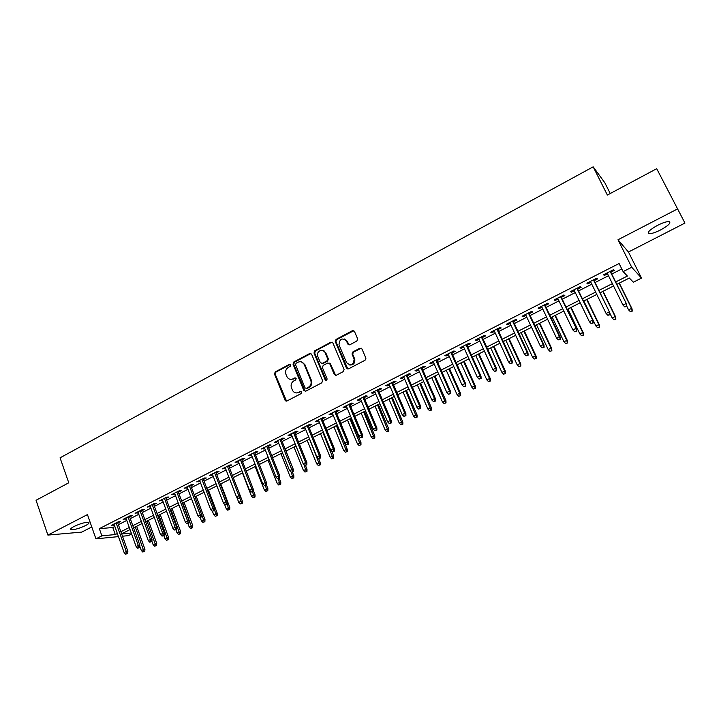 <?xml version="1.0" encoding="UTF-8"?>
<svg xmlns="http://www.w3.org/2000/svg" width="721" height="721" viewBox="0 0 721 721"><rect width="100%" height="100%" fill="white"/><g stroke="black" fill="none" stroke-linecap="round" stroke-linejoin="round"><path stroke-width="1.08" d="M290.671 364.907L289.319 364.393L275.215 371.928L274.476 374.082L285.165 400.425L286.976 400.975L301.243 393.531L301.729 391.918L300.405 391.476L298.557 392.44C296.088 393.477 294.105 392.846 292.6 390.557L291.455 387.826C290.563 384.861 291.356 382.554 293.835 380.904L295.682 379.931L296.169 378.327L294.844 377.894L293.005 378.867C290.545 379.904 288.562 379.282 287.075 376.993L285.94 374.307C285.056 371.36 285.849 369.053 288.319 367.395L290.148 366.421L290.671 364.907M290.302 364.438L275.945 372.063L275.206 374.208L286.552 401.11M301.333 391.494L298.557 392.44M295.799 377.921L293.005 378.867M657.588 225.322C649.549 229.846 646.764 232.631 649.215 233.667C651.694 233.73 655.479 232.495 660.562 229.954C668.61 225.466 671.422 222.672 668.989 221.572C666.501 221.518 662.698 222.762 657.588 225.322M74.02 526.483C70.82 528.205 69.856 529.277 71.127 529.701C74.605 529.809 79.418 528.43 85.565 525.564C88.791 523.843 89.764 522.761 88.494 522.328C85.024 522.211 80.202 523.599 74.02 526.483M356.859 341.042L357.634 338.825L354.453 331.39L352.434 330.669L336.049 339.42L335.247 341.502L346.477 368.125L348.495 368.882L365.06 360.239L365.926 358.256L361.96 348.955L359.923 348.207L352.848 351.938L352.01 353.975L354.155 359.13C353.353 365.205 350.803 366.34 346.504 362.555L338.996 344.746C339.663 338.618 342.178 337.419 346.549 341.15L347.783 344.052L349.802 344.782L356.859 341.042M656.705 168.696L684.95 223.068L656.705 168.696L607.37 195.049L593.176 166.83L60.059 457.826L68.765 482.791L36.05 500.266L47.883 535.081L87.448 514.596L95.938 538.848L101.868 535.838L99.345 528.664L619.087 263.516L623.115 271.619L631.722 267.257L641.519 278.09L633.353 282.19L629.343 278.045L616.825 284.353M677.542 208.928L617.978 239.778L631.722 267.257M311.616 354.254L309.66 353.524L293.771 362.014L293.023 364.177L303.838 390.539L305.74 391.188L321.809 382.797L322.566 380.616L311.616 354.254M314.753 350.803L330.885 342.178L332.877 342.908L344.079 369.512L343.268 371.603L336.265 375.262L334.265 374.505L329.758 363.745L327.767 362.996L323.179 365.421L322.413 367.602L327.073 378.795C326.983 380.463 326.343 380.796 325.153 379.796L313.995 352.984L314.753 350.803L315.438 350.965L331.552 342.358L330.885 342.178M47.883 535.081L81.752 532.107L91.774 526.97M117.775 523.013L120.533 521.607L118.334 521.779L111.214 525.402L114.26 524.807M129.681 516.957L132.457 515.551L130.276 515.704L123.093 519.354L126.157 518.75M141.686 510.856L144.479 509.432L142.334 509.567L135.088 513.253L138.171 512.64M153.807 504.682L156.619 503.258L154.501 503.366L147.183 507.097L150.292 506.475M166.037 498.463L168.867 497.021L166.776 497.12L159.395 500.879L162.531 500.248M178.384 492.182L181.232 490.731L179.178 490.803L171.724 494.597L174.879 493.966M190.84 485.846L193.715 484.386L191.687 484.44L184.161 488.27L187.343 487.621M203.421 479.447L206.314 477.978L204.313 478.005L196.725 481.871L199.924 481.222M216.12 472.985L219.031 471.507L217.066 471.516L209.396 475.418L212.623 474.76M228.936 466.469L231.865 464.973L229.936 464.964L222.194 468.902L225.448 468.235M241.868 459.881L244.825 458.385L242.932 458.349L235.118 462.323L238.39 461.656M254.937 453.239L257.911 451.725L256.045 451.67L248.159 455.69L251.458 455.005M268.122 446.533L271.114 445.01L269.293 444.929L261.326 448.985L264.652 448.291M281.442 439.756L284.453 438.224L282.668 438.125L274.629 442.216L276.44 442.297L277.973 441.513M294.88 432.915L297.917 431.374L296.169 431.248L288.049 435.376L289.824 435.493L291.428 434.673M308.462 426.012L311.517 424.453L309.805 424.308L301.603 428.481L303.343 428.607L305.01 427.76M322.17 419.036L325.252 417.468L323.576 417.297L315.293 421.506L316.997 421.668L318.727 420.785M336.013 411.988L339.113 410.411L337.482 410.213L329.118 414.467L330.777 414.656L332.579 413.737M349.991 404.878L353.119 403.291L351.524 403.066L343.079 407.365L344.701 407.572L346.567 406.626M364.114 397.695L367.268 396.09L365.709 395.838L357.183 400.182L358.761 400.416L360.689 399.434M378.381 390.44L381.553 388.826L380.039 388.547L371.423 392.936L372.964 393.197L374.965 392.179M392.783 383.112L395.982 381.481L394.513 381.184L385.807 385.609L387.303 385.897L389.376 384.843M407.338 375.704L410.555 374.073L409.131 373.739L400.344 378.21L401.795 378.525L403.94 377.434M422.028 368.233L425.282 366.583L423.894 366.223L415.017 370.738L416.423 371.081L418.64 369.954M436.881 360.68L440.152 359.013L438.819 358.625L429.851 363.195L431.212 363.564L433.501 362.393M451.887 353.047L455.176 351.37L453.888 350.947L444.83 355.561L446.146 355.967L448.516 354.759M467.037 345.332L470.362 343.647L469.119 343.196L459.962 347.855L461.233 348.288L463.675 347.044M482.349 337.545L485.693 335.842L484.512 335.364L475.256 340.078L476.473 340.537L479.005 339.249M497.823 329.677L501.194 327.956L500.059 327.451L490.704 332.21L491.875 332.696L494.48 331.372M513.46 321.719L516.858 319.989L515.767 319.448L506.322 324.261L507.44 324.783L510.126 323.414M529.259 313.68L532.684 311.941L531.647 311.364L522.103 316.222L523.167 316.78L525.942 315.365M545.22 305.56L548.672 303.802L547.699 303.199L538.046 308.11L539.056 308.696L541.922 307.236M561.362 297.349L564.84 295.583L563.912 294.943L554.161 299.9L555.116 300.522L558.063 299.026M577.665 289.058L581.171 287.273L580.306 286.598L570.446 291.608L571.356 292.266L574.394 290.725M594.149 280.667L597.691 278.865L596.88 278.162L586.912 283.227L587.759 283.921L590.887 282.326M99.345 528.664L112.782 527.52L114.846 526.474M118.37 524.681L126.761 520.418M130.276 518.633L138.774 514.316M142.298 512.532L150.905 508.152M154.42 506.367L163.153 501.933M166.659 500.158L175.509 495.66M179.015 493.876L187.983 489.325M191.48 487.549L200.573 482.926M204.07 481.15L213.281 476.473M216.769 474.697L226.106 469.957M229.593 468.181L239.057 463.378M242.544 461.611L252.134 456.735M255.613 454.969L265.337 450.03M268.807 448.264L278.666 443.253M282.136 441.495L292.131 436.421M295.592 434.664L305.722 429.518M309.174 427.76L319.448 422.542M322.891 420.794L333.309 415.503M336.743 413.755L347.306 408.392M350.739 406.644L361.446 401.209M364.871 399.47L375.722 393.954M379.138 392.224L390.142 386.627M393.558 384.897L404.715 379.228M408.113 377.498L419.433 371.748M422.821 370.026L434.303 364.195M437.683 362.483L449.318 356.571M452.698 354.858L464.495 348.856M467.857 347.152L479.835 341.069M483.187 339.366L495.327 333.201M498.671 331.507L510.982 325.243M514.316 323.558L526.808 317.213M530.124 315.528L542.796 309.084M546.103 307.407L558.955 300.882M562.245 299.206L575.286 292.582M578.566 290.914L591.797 284.191M595.068 282.533L608.488 275.719M611.741 274.061L621.79 268.96M610.813 272.196L614.382 270.375L613.625 269.627L603.558 274.755L604.342 275.485L607.56 273.845M610.245 193.516L604.838 182.783L593.176 166.83M324.315 351.406L324.08 350.848M617.978 239.778L628.46 252.017L684.95 223.068M628.46 252.017L641.519 278.09M131.619 533.982L128.329 535.64L122.48 536.217M615.653 281.974L627.405 276.044L623.115 271.619M101.868 535.838L115.279 534.558L117.352 533.513M120.885 531.728L129.293 527.484M132.817 525.708L141.343 521.4M144.867 519.625L153.501 515.263M157.025 513.487L165.776 509.071M169.3 507.296L178.168 502.816M181.683 501.041L190.668 496.499M194.183 494.732L203.295 490.127M206.801 488.36L216.039 483.701M219.535 481.934L228.899 477.203M232.396 475.436L241.886 470.651M245.383 468.884L255 464.027M258.488 462.269L268.239 457.348M271.718 455.591L281.605 450.598M285.074 448.85L295.096 443.785M298.566 442.036L308.732 436.908M312.193 435.16L322.494 429.959M325.946 428.22L336.392 422.948M339.843 421.199L350.433 415.855M353.867 414.124L364.61 408.699M368.043 406.968L378.931 401.471M382.355 399.74L393.387 394.171M396.811 392.449L408.005 386.798M411.412 385.077L422.758 379.345M426.165 377.633L437.674 371.82M441.063 370.107L452.743 364.213M456.123 362.51L467.956 356.535M471.336 354.831L483.34 348.766M486.702 347.071L498.878 340.925M502.231 339.23L514.587 332.994M517.921 331.309L530.458 324.982M533.783 323.305L546.491 316.889M549.808 315.212L562.704 308.705M566.003 307.038L579.089 300.432M582.379 298.773L595.645 292.077M598.926 290.419L612.39 283.623M118.46 536.613L95.938 538.848M121.678 533.946L131.276 533.026M613.553 285.994L600.079 292.789M596.799 294.438L583.514 301.126M580.225 302.793L567.13 309.381M563.822 311.048L550.916 317.555M547.6 319.223L534.883 325.64M531.548 327.316L519.003 333.634M515.659 335.319L503.303 341.547M499.941 343.232L487.757 349.379M484.395 351.073L472.372 357.129M469.001 358.833L457.15 364.799M453.761 366.502L442.081 372.387M438.683 374.1L427.165 379.904M423.759 381.616L412.403 387.339M408.987 389.061L397.785 394.711M394.36 396.433L383.32 401.994M379.886 403.724L368.99 409.213M365.556 410.943L354.813 416.359M351.361 418.099L340.772 423.434M337.311 425.174L326.865 430.437M323.405 432.185L313.094 437.377M309.633 439.125L299.458 444.244M295.989 445.993L285.958 451.049M282.479 452.797L272.592 457.781M269.104 459.538L259.344 464.459M255.856 466.217L246.231 471.065M242.734 472.823L233.234 477.608L242.364 501.149L242.283 503.285L240.282 503.952L242.283 503.285M229.738 479.375L220.365 484.097M216.859 485.864L207.621 490.514M204.106 492.29L194.994 496.877L203.592 519.715L204.989 519.598L196.211 496.264M191.48 498.653L182.476 503.186M178.961 504.952L170.084 509.432M166.56 511.207L157.809 515.614M154.276 517.39L145.642 521.743M142.109 523.527L133.583 527.817M130.05 529.602L121.633 533.837M112.782 527.52L115.279 534.558M113.44 525.221L113.152 524.419M125.292 519.192L125.003 518.39M137.251 513.109L136.963 512.298M149.319 506.962L149.031 506.16M161.504 500.771L161.207 499.959M173.797 494.516L173.5 493.696M186.207 488.198L185.901 487.378M198.735 481.826L198.428 481.006M211.379 475.391L211.073 474.571M224.15 468.902L223.825 468.073M237.038 462.341L236.713 461.512M250.043 455.726L249.718 454.897M263.174 449.048L262.85 448.21M276.44 442.297L276.098 441.459M285.57 400.876L285.318 400.236M289.824 435.493L289.491 434.646M303.343 428.607L303 427.769M316.997 421.668L316.645 420.821M330.777 414.656L330.425 413.8M344.701 407.572L344.35 406.716M358.761 400.416L358.4 399.56M372.964 393.197L372.595 392.341M387.303 385.897L386.934 385.041M401.795 378.525L401.417 377.669M416.423 371.081L416.044 370.215M431.212 363.564L430.825 362.69M446.146 355.967L445.758 355.092M461.233 348.288L460.836 347.414M476.473 340.537L476.076 339.654M491.875 332.696L491.47 331.822M507.44 324.783L507.025 323.9M523.167 316.78L522.752 315.897M539.056 308.696L538.641 307.804M555.116 300.522L554.692 299.63M571.356 292.266L570.924 291.374M587.759 283.921L587.318 283.02M604.342 275.485L603.901 274.584M290.599 379.372L293.717 378.985M296.25 392.945L299.26 392.548M310.958 353.506L294.474 362.158L293.735 364.321L305.253 391.332M296.079 363.258L295.556 364.772L305.055 387.898L306.389 388.349L308.354 387.321C310.868 385.663 311.67 383.338 310.76 380.355L304.163 364.375C302.694 361.843 300.648 361.122 298.025 362.221L296.079 363.258M301.333 361.861L304.857 364.52L311.454 380.472C312.364 383.455 311.562 385.78 309.048 387.438L307.083 388.457M332.237 342.178L331.552 342.358M329.055 362.978L330.434 363.889L335.671 375.425M315.438 350.965L314.68 353.137L326.262 380.427M325.108 352.641C323.188 347.54 315.564 351.578 317.79 356.489L320.34 362.627L322.323 363.375L326.91 360.942L327.695 358.806L325.108 352.641L325.784 352.794L322.801 350.415M321.719 363.537L322.323 363.375M325.784 352.794L328.361 358.959L327.586 361.095L322.999 363.519M314.68 353.137L313.995 352.984L314.68 353.137M344.323 338.969L347.198 341.321L349.09 344.962M349.604 364.979C353.362 365.232 355.092 363.33 354.795 359.283L353.975 358.634M361.293 348.207L353.488 352.1L352.65 354.137L354.615 358.788M353.84 330.678L336.707 339.6L335.905 341.682L347.855 369.044M142.767 552.016L144.777 551.331L142.767 552.016L141.307 550.465L144.93 549.24L136.657 526.276M143.948 551.439L135.332 526.934M141.307 550.465L139.82 546.311M144.93 549.24L144.777 551.331M126.824 553.575L125.625 554.17L127.698 553.467L126.824 553.575L126.283 551.511L124.129 552.583L113.972 524.005M116.108 522.914L126.283 551.511L127.86 551.322L117.496 522.211M127.698 553.467L127.86 551.322M124.129 552.583L125.625 554.17M154.573 546.194L156.583 545.518L154.573 546.194L153.104 544.643L156.727 543.418L148.355 520.382M155.763 545.608L147.057 521.031M153.104 544.643L151.888 541.273M156.727 543.418L156.583 545.518M166.488 540.326L168.498 539.641L166.488 540.326L165.01 538.758L168.624 537.542L160.161 514.433M167.687 539.732L158.881 515.073M165.01 538.758L163.847 535.568M168.624 537.542L168.498 539.641M178.511 534.405L180.511 533.72L178.511 534.405L177.024 532.828L180.638 531.611L172.067 508.431M179.718 533.801L170.814 509.062M177.024 532.828L175.843 529.629M180.638 531.611L180.511 533.72M190.641 528.421L192.642 527.745L190.641 528.421L189.145 526.844L192.759 525.627L184.089 502.375M191.858 527.826L182.855 502.997M189.145 526.844L187.947 523.635M192.759 525.627L192.642 527.745M138.865 547.618L137.657 548.212L139.73 547.509L138.865 547.618L138.324 545.536L136.152 546.617L125.869 517.948M128.023 516.849L138.324 545.536L139.883 545.355L129.383 516.155M139.73 547.509L139.883 545.355M136.152 546.617L137.657 548.212M151.013 541.597L149.797 542.201L151.87 541.498L151.013 541.597L150.482 539.506L148.283 540.597L137.882 511.829M140.054 510.72L150.482 539.506L152.014 539.335L141.388 510.044M151.87 541.498L152.014 539.335M148.283 540.597L149.797 542.201M163.279 535.523L162.054 536.127L164.127 535.433L163.279 535.523L162.748 533.423L160.531 534.522L149.995 505.664M152.194 504.547L162.748 533.423L164.262 533.27L153.51 503.871M164.127 535.433L164.262 533.27M160.531 534.522L162.054 536.127M175.663 529.385L174.419 530.007L176.492 529.304L175.663 529.385L175.131 527.276L172.887 528.385L162.234 499.437M164.442 498.31L175.131 527.276L176.618 527.132L165.74 497.652M176.492 529.304L176.618 527.132M172.887 528.385L174.419 530.007M202.88 522.392L204.881 521.716L202.88 522.392L201.375 520.805L200.15 517.525M201.375 520.805L203.592 519.715L204.106 521.788M204.989 519.598L204.881 521.716M188.163 523.203L186.901 523.825L188.974 523.131L188.163 523.203L187.622 521.076L185.369 522.193L174.572 493.146M176.807 492.01L187.622 521.076L189.1 520.95L178.078 491.371M188.974 523.131L189.1 520.95M185.369 522.193L186.901 523.825M215.228 516.299L217.237 515.632L215.228 516.299L213.722 514.713L217.327 513.505L208.45 490.1M216.471 515.686L214.353 509.377M213.722 514.713L212.416 511.261M217.327 513.505L217.237 515.632M200.771 516.948L199.51 517.579L201.574 516.885L200.771 516.948L200.24 514.812L197.96 515.948L187.036 486.801M189.29 485.657L200.24 514.812L201.691 514.704L190.533 485.026M201.574 516.885L201.691 514.704M197.96 515.948L199.51 517.579M227.692 510.162L229.702 509.486L227.692 510.162L226.178 508.557L229.792 507.359L220.806 483.881M228.945 509.54L227.142 504.078M226.178 508.557L224.601 504.421M229.792 507.359L229.702 509.486M213.506 510.648L212.226 511.279L214.299 510.585L213.506 510.648L212.974 508.494L210.676 509.639L199.618 480.402M201.889 479.24L212.974 508.494L214.398 508.404L203.106 478.627M214.299 510.585L214.398 508.404M210.676 509.639L212.226 511.279M240.282 503.952L238.75 502.357L241.03 501.23L239.778 497.977M241.544 503.33L241.03 501.23L242.364 501.149M238.75 502.357L236.749 497.139M226.358 504.276L225.069 504.916L227.142 504.231L226.358 504.276L225.826 502.122L223.51 503.267L212.307 473.94M214.606 472.769L225.826 502.122L227.232 502.032L215.804 472.165M227.142 504.231L227.232 502.032M223.51 503.267L225.069 504.916M252.981 497.697L254.982 497.03L252.981 497.697L251.449 496.084L255.045 494.885L253.224 490.217M254.252 497.066L252.467 491.686M251.449 496.084L242.463 472.967M255.045 494.885L254.982 497.03M239.336 497.85L238.038 498.499L240.102 497.814L239.336 497.85L238.813 495.678L236.461 496.841L225.132 467.415M227.448 466.235L238.813 495.678L240.183 495.615L228.611 465.64M240.102 497.814L240.183 495.615M236.461 496.841L238.038 498.499M265.797 491.38L267.797 490.713L265.797 491.38L264.256 489.766L267.851 488.568L266.373 484.8M267.085 490.749L265.283 485.341M264.256 489.766L255.162 466.568M267.851 488.568L267.797 490.713M252.44 491.362L251.124 492.01L253.188 491.325L252.44 491.362L251.908 489.18L249.547 490.352L238.065 460.827M240.408 459.628L251.908 489.18L253.26 489.126L241.544 459.052M253.188 491.325L253.26 489.126M249.547 490.352L251.124 492.01M278.73 484.999L280.73 484.341L278.73 484.999L277.188 483.376L280.784 482.187L279.288 478.411M280.036 484.359L278.189 478.852M277.188 483.376L267.978 460.106M280.784 482.187L280.73 484.341M265.67 484.809L264.337 485.467L266.41 484.782L265.67 484.809L265.139 482.61L262.75 483.8L251.133 454.176M253.495 452.968L265.139 482.61L266.473 482.574L254.603 452.409M266.41 484.782L266.473 482.574M262.75 483.8L264.337 485.467M291.798 478.564L293.789 477.906L291.798 478.564L290.239 476.932L293.835 475.752L292.311 471.958M293.105 477.915L291.167 472.183L293.222 471.507L291.158 472.183L289.554 470.498L277.639 440.675M290.239 476.932L280.92 453.59M293.835 475.752L293.789 477.906M279.027 478.194L277.684 478.861L279.748 478.176L279.027 478.194L278.504 475.986L276.089 477.185L264.319 447.462M266.707 446.245L278.504 475.986L279.802 475.968L267.788 445.695M279.748 478.176L279.802 475.968M276.089 477.185L277.684 478.861M304.974 472.066L306.975 471.408L304.974 472.066L303.415 470.425L307.002 469.245L305.47 465.442L306.822 464.775L305.461 465.451M306.299 471.417L303.892 464.54M303.415 470.425L293.979 447.002M307.002 469.245L306.975 471.408M289.554 470.498L293.267 469.29L281.1 438.918M292.51 471.516L280.054 439.45M293.222 471.507L293.267 469.29M318.285 465.505L320.277 464.856L318.285 465.505L316.717 463.864L320.304 462.684L318.655 458.646M319.628 464.847L309.552 439.161M316.717 463.864L307.173 440.36M320.304 462.684L320.277 464.856M306.137 464.766L305.614 462.531L303.153 463.756L291.086 433.835M293.519 432.591L305.614 462.531L306.858 462.549L294.547 432.077M306.822 464.775L306.858 462.549M303.153 463.756L304.767 465.451M331.723 458.88L333.715 458.232L331.723 458.88L330.146 457.231L333.724 456.06L331.651 451.013M333.075 458.223L322.891 432.438M330.146 457.231L320.485 433.654M333.724 456.06L333.715 458.232M319.89 457.961L318.502 458.637L320.566 457.97L319.89 457.961L319.367 455.708L316.88 456.943L304.668 426.922M307.119 425.669L319.367 455.708L320.584 455.735L308.119 425.165M320.566 457.97L320.584 455.735M316.88 456.943L318.502 458.637M345.296 452.202L347.279 451.544L345.296 452.202L343.701 450.535L347.279 449.372L337.266 425.201M346.657 451.526L336.356 425.66M343.701 450.535L333.922 426.886M347.279 449.372L347.279 451.544M333.778 451.076L332.381 451.77L334.436 451.103L333.778 451.076L333.255 448.813L330.75 450.066L318.376 419.937M320.863 418.676L333.255 448.813L334.445 448.859L321.818 418.189M334.436 451.103L334.445 448.859M330.75 450.066L332.381 451.77M358.986 445.443L360.978 444.803L358.986 445.443L357.391 443.775L360.969 442.613L350.83 418.369M360.365 444.767L349.946 418.811M357.391 443.775L347.486 420.046M360.969 442.613L360.978 444.803M347.801 444.127L346.395 444.83L348.45 444.163L347.801 444.127L347.288 441.856L344.755 443.118L332.228 412.89M334.733 411.61L347.288 441.856L348.45 441.919L335.662 411.141M348.45 444.163L348.45 441.919M344.755 443.118L346.395 444.83M372.82 438.629L374.803 437.98L372.82 438.629L371.216 436.953L374.785 435.799L364.52 411.466M374.208 437.944L363.663 411.898M371.216 436.953L361.185 413.151M374.785 435.799L374.803 437.98M361.969 437.115L360.545 437.818L362.6 437.151L361.969 437.115L361.455 434.826L358.896 436.097L346.206 405.77M348.739 404.481L361.455 434.826L362.591 434.907L349.64 404.021M362.6 437.151L362.591 434.907M358.896 436.097L360.545 437.818M386.789 431.744L388.772 431.104L386.789 431.744L385.167 430.058L388.736 428.914L378.345 404.499M388.195 431.05L377.525 404.914M385.167 430.058L375.019 406.175M388.736 428.914L388.772 431.104M346.648 340.384L347.035 341.276M376.281 430.022L374.848 430.734L376.894 430.077L376.281 430.022L375.767 427.724L373.181 429.004L360.329 398.578M362.888 397.28L375.767 427.724L376.867 427.823L363.754 396.838M376.894 430.077L376.867 427.823M373.181 429.004L374.848 430.734M400.894 424.795L402.868 424.155L400.894 424.795L399.263 423.101L402.823 421.956L392.305 397.469M402.309 424.092L391.512 397.866M399.263 423.101L388.989 399.137M402.823 421.956L402.868 424.155M390.737 422.866L389.286 423.587L391.332 422.93L390.737 422.866L390.223 420.55L387.61 421.848L374.596 391.323M377.182 390.007L390.223 420.55L391.296 420.667L378.011 389.583M391.332 422.93L391.296 420.667M387.61 421.848L389.286 423.587M415.134 417.774L417.108 417.135L415.134 417.774L413.493 416.08L417.053 414.935L406.401 390.367M416.567 417.071L405.644 390.746M413.493 416.08L403.093 392.035M417.053 414.935L417.108 417.135M405.337 415.638L403.868 416.359L405.914 415.711L405.337 415.638L404.832 413.304L402.192 414.611L389.007 383.987M391.611 382.653L404.832 413.304L405.869 413.439L392.413 382.247M405.914 415.711L405.869 413.439M402.192 414.611L403.868 416.359M429.518 410.682L431.491 410.051L429.518 410.682L427.868 408.978L431.419 407.843L420.631 383.193M430.96 409.97L419.91 383.563M427.868 408.978L417.333 384.861M431.419 407.843L431.491 410.051M420.091 408.329L418.604 409.059L420.649 408.41L420.091 408.329L419.577 405.986L416.918 407.311L403.562 376.569M406.193 375.235L419.577 405.986L420.586 406.139L406.959 374.848M420.649 408.41L420.586 406.139M416.918 407.311L418.604 409.059M444.046 403.526L446.011 402.895L444.046 403.526L442.388 401.813L445.939 400.678L435.006 375.956M445.506 402.805L434.321 376.299M442.388 401.813L431.717 377.615M445.939 400.678L446.011 402.895M434.988 400.948L433.492 401.687L435.529 401.047L434.988 400.948L434.484 398.587L431.789 399.93L418.261 369.089M420.929 367.737L434.484 398.587L435.457 398.767L421.65 367.368M435.529 401.047L435.457 398.767M431.789 399.93L433.492 401.687M458.718 396.298L460.683 395.667L458.718 396.298L457.051 394.576L459.701 393.26L460.593 393.45L449.525 368.638M460.187 395.568L459.701 393.26L448.877 368.963M457.051 394.576L446.245 370.288M460.593 393.45L460.683 395.667M450.048 393.495L448.534 394.243L450.562 393.603L449.543 391.115L446.822 392.467L433.114 361.527M435.808 360.158L449.543 391.115L450.481 391.314L436.493 359.806M450.562 393.603L450.481 391.314M446.822 392.467L448.534 394.243M473.535 388.989L475.5 388.367L473.535 388.989L471.858 387.258L474.544 385.933L475.391 386.141L464.189 361.248M475.022 388.259L474.544 385.933L463.576 361.563M471.858 387.258L460.917 362.897M475.391 386.141L475.5 388.367M488.505 381.616L490.469 380.994L488.505 381.616L486.819 379.877L489.532 378.534L490.352 378.759L479.005 353.786M490.01 380.868L489.532 378.534L478.42 354.083M486.819 379.877L475.734 355.435M490.352 378.759L490.469 380.994M503.628 374.163L505.583 373.541L503.628 374.163L501.933 372.415L504.664 371.063L505.457 371.306L493.966 346.251M505.151 373.406L504.664 371.063L493.416 346.522M501.933 372.415L490.713 347.892M505.457 371.306L505.583 373.541M465.252 385.96L463.729 386.717L465.757 386.077L464.757 383.572L462.008 384.933L448.12 353.885M450.841 352.506L464.757 383.572L465.658 383.788L451.49 352.172M465.757 386.077L465.658 383.788M462.008 384.933L463.729 386.717M480.628 378.345L479.077 379.111L481.105 378.48L480.123 375.947L477.347 377.326L463.279 346.17M466.027 344.773L480.123 375.947L480.997 376.182L466.64 344.458M481.105 378.48L480.997 376.182M477.347 377.326L479.077 379.111M496.156 370.657L494.597 371.423L496.616 370.792L495.66 368.242L492.849 369.63L478.6 338.374M481.376 336.959L495.66 368.242L496.49 368.494L481.952 336.662M496.616 370.792L496.49 368.494M492.849 369.63L494.597 371.423M518.904 366.629L520.859 366.016L518.904 366.629L517.2 364.871L519.958 363.51L520.715 363.781L509.071 338.636M520.436 365.871L519.958 363.51L508.566 338.888M517.2 364.871L505.827 340.267M520.715 363.781L520.859 366.016M511.847 362.879L510.27 363.663L512.289 363.033L511.351 360.446L508.512 361.861L494.074 330.488M496.886 329.064L511.351 360.446L512.144 360.734L497.418 328.794M512.289 363.033L512.144 360.734M508.512 361.861L510.27 363.663M534.333 359.022L536.289 358.418L534.333 359.022L532.621 357.265L535.415 355.886L536.127 356.174L524.338 330.948M535.883 358.256L535.415 355.886L523.87 331.182M532.621 357.265L521.103 332.57M536.127 356.174L536.289 358.418M527.709 355.029L526.114 355.814L528.123 355.192L527.213 352.578L524.347 354.002L509.72 322.53M512.55 321.088L527.213 352.578L527.97 352.884L513.046 320.836M528.123 355.192L527.97 352.884M524.347 354.002L526.114 355.814M549.925 351.334L551.871 350.73L549.925 351.334L548.203 349.568L551.024 348.171L551.7 348.486L539.759 323.179M551.493 350.568L551.024 348.171L539.335 323.387M548.203 349.568L536.541 324.801M551.7 348.486L551.871 350.73M543.733 347.089L542.129 347.882L544.13 347.27L543.246 344.629L540.344 346.062L525.528 314.482M528.385 313.022L543.246 344.629L543.967 344.953L528.835 312.797M544.13 347.27L543.967 344.953M540.344 346.062L542.129 347.882M565.679 343.575L567.625 342.971L565.679 343.575L563.948 341.79L566.796 340.384L567.436 340.718L555.341 315.329M567.265 342.79L566.796 340.384L554.954 315.519M563.948 341.79L552.133 316.943M567.436 340.718L567.625 342.971M559.938 339.068L558.306 339.87L560.307 339.258L559.451 336.59L556.522 338.041L541.498 306.353M544.391 304.875L559.451 336.59L560.127 336.941L544.797 304.668M560.307 339.258L560.127 336.941M556.522 338.041L558.306 339.87M581.604 335.725L583.532 335.13L581.604 335.725L579.855 333.94L582.73 332.516L583.334 332.868L571.086 307.389M583.199 334.941L582.73 332.516L570.735 307.57M579.855 333.94L567.887 309.003M583.334 332.868L583.532 335.13M576.304 330.957L574.664 331.768L576.665 331.164L575.827 328.461L572.862 329.93L557.639 298.134M560.568 296.646L576.467 328.839L560.929 296.457M576.665 331.164L576.467 328.839M572.862 329.93L574.664 331.768M597.682 327.803L599.62 327.208L597.682 327.803L595.925 326L598.836 324.567L599.403 324.946L586.993 299.377M599.304 327.001L598.836 324.567L586.687 299.53M595.925 326L583.803 300.981M599.403 324.946L599.62 327.208M592.86 322.756L591.193 323.585L593.185 322.981L592.374 320.25L589.381 321.737L573.952 289.824M576.908 288.319L592.977 320.647L577.233 288.157M593.185 322.981L592.977 320.647M589.381 321.737L591.193 323.585M613.941 319.791L615.869 319.205L613.941 319.791L612.174 317.988L615.112 316.528L615.635 316.934L603.062 291.284M615.572 318.979L615.112 316.528L602.801 291.41M612.174 317.988L609.723 312.986M615.635 316.934L615.869 319.205M609.587 314.473L607.902 315.302L609.894 314.707L609.11 311.95L606.082 313.446L590.445 281.433M593.437 279.91L609.669 312.373L593.707 279.766M609.894 314.707L609.669 312.373M606.082 313.446L607.902 315.302M630.37 311.688L632.29 311.111L630.37 311.688L628.586 309.877L631.56 308.408L632.038 308.831L619.303 283.101M632.02 310.877L631.56 308.408L619.087 283.209M628.586 309.877L626.765 306.2M632.038 308.831L632.29 311.111M626.504 306.101L624.801 306.939L626.783 306.344L626.026 303.55L622.971 305.073L607.118 272.944M610.137 271.402L626.54 304.001L610.372 271.285M626.783 306.344L626.54 304.001M622.971 305.073L624.801 306.939M290.04 364.529L289.319 364.393M301.108 391.584L300.405 391.476M295.556 378.011L294.844 377.894M285.777 400.299L285.056 400.209M275.206 374.208L274.476 374.082M275.945 372.063L275.215 371.928M304.487 390.53L303.784 390.421M293.735 364.321L293.023 364.177M294.474 362.158L293.771 362.014M310.354 353.678L309.66 353.524M309.048 387.438L308.354 387.321M311.454 380.472L310.76 380.355M304.947 364.718L304.253 364.574M334.932 374.632L334.265 374.505M330.434 363.889L329.758 363.745M325.829 379.922L325.153 379.796M327.586 361.095L326.91 360.942M328.343 358.905L327.667 358.752M348.432 344.223L347.783 344.052M347.198 341.321L346.549 341.15M352.722 354.317L352.073 354.155M353.488 352.1L352.848 351.938M360.563 348.378L359.923 348.207M347.125 368.26L346.477 368.125M335.95 341.799L335.283 341.619M336.707 339.6L336.049 339.42M353.074 330.858L352.434 330.669M649.215 233.667L648.395 232.054M71.127 529.701L70.775 528.7M285.886 400.525L285.165 400.425M304.541 390.647L303.838 390.539M304.857 364.52L304.163 364.375M328.361 358.959L327.695 358.806M354.795 359.283L354.155 359.13M352.65 354.137L352.01 353.975M335.905 341.682L335.247 341.502"/></g></svg>
